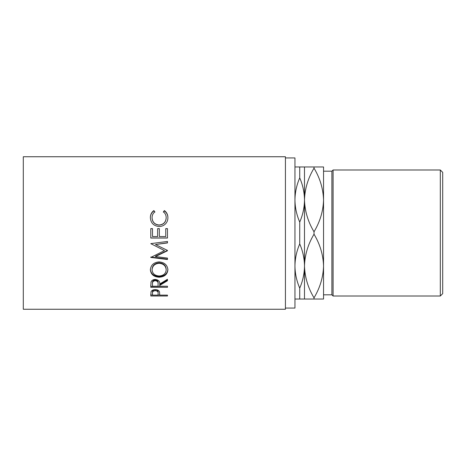 <?xml version="1.0" encoding="UTF-8"?>
<svg xmlns="http://www.w3.org/2000/svg" width="466" height="466" viewBox="0 0 466 466"><rect width="100%" height="100%" fill="white"/><g stroke="black" fill="none" stroke-linecap="round" stroke-linejoin="round"><path stroke-width="0.7" d="M440.318 169.991L442.7 172.373L442.7 293.627L440.318 296.009L440.318 169.991L333.085 169.991L333.085 296.009L331.891 294.815L331.891 171.185L333.085 169.991M440.318 296.009L333.085 296.009M331.891 171.185L323.55 171.185L323.55 299.038L294.955 299.038M331.891 294.815L323.55 294.815L323.55 266.022C323.212 277.154 320.037 287.761 314.02 297.838L314.02 299.038M285.425 308.061L294.955 308.061L294.955 157.939L285.425 157.939M150.786 295.986L151.036 291.733C151.683 290.394 153.087 289.701 155.26 289.648C157.496 289.701 158.912 290.429 159.494 291.821L159.768 295.129L167.469 295.129L167.469 295.986L150.786 295.986M159.768 285.361L159.768 286.24L167.469 286.24L167.469 287.301L150.786 287.301L151.013 282.076C151.613 280.416 153.023 279.542 155.248 279.454C158.481 279.868 159.989 281.388 159.768 283.998L167.469 279.285L167.469 280.742L159.768 285.361L159.768 284.545L167.469 279.996L167.469 279.285M150.361 269.896C150.792 265.061 153.71 262.393 159.122 261.892C164.486 262.393 167.41 265.02 167.894 269.773C167.44 274.375 164.539 276.856 159.203 277.218C153.844 276.909 150.897 274.468 150.361 269.896M167.469 250.76L167.469 250.428L155.463 244.522L167.469 242.937L167.469 241.446L150.786 243.642L164.475 250.603L150.786 257.43L167.469 259.504L167.469 258.082L155.44 256.574L167.469 250.76M150.786 238.039L150.786 228.631L152.499 228.631L152.499 236.542L157.63 236.542L157.63 228.631L159.343 228.631L159.343 236.542L165.756 236.542L165.756 228.631L167.469 228.631L167.469 238.039L150.786 238.039M153.85 210.574L154.852 211.832C152.988 213.346 152.062 215.309 152.073 217.715C152.382 222.119 154.741 224.548 159.145 225.008C163.589 224.536 165.937 222.072 166.187 217.616C166.164 215.263 165.238 213.335 163.403 211.832L164.399 210.574C166.735 212.339 167.9 214.68 167.894 217.605C167.952 220.302 166.979 222.567 164.981 224.396C163.263 225.824 161.283 226.523 159.034 226.499C153.629 225.969 150.739 223.01 150.361 217.622C150.349 214.68 151.508 212.333 153.85 210.574L154.852 212.164M285.425 309.255L285.425 156.745L23.3 156.745L23.3 309.255L285.425 309.255M294.955 199.978C295.054 192.365 296.644 184.996 299.725 177.866C302.801 184.996 304.391 192.371 304.49 199.978C304.391 207.597 302.801 214.966 299.725 222.096C296.644 214.966 295.054 207.591 294.955 199.978M304.49 166.962L304.49 199.978C304.828 188.846 308.009 178.239 314.02 168.162C320.002 178.105 323.177 188.713 323.55 199.978L323.55 166.962L299.725 166.962L299.725 177.866M299.725 166.962L294.955 166.962M294.955 266.022C295.054 258.403 296.644 251.034 299.725 243.904C302.801 251.034 304.391 258.409 304.49 266.022C304.391 273.635 302.801 281.004 299.725 288.134C296.644 281.004 295.054 273.629 294.955 266.022M299.725 222.096L299.725 243.904M299.725 288.134L299.725 299.038M323.55 199.978C323.212 211.115 320.037 221.723 314.02 231.8C308.038 221.857 304.863 211.249 304.49 199.978L304.49 299.038M314.02 297.838C308.038 287.895 304.863 277.287 304.49 266.022C304.828 254.885 308.009 244.277 314.02 234.2C320.002 244.143 323.177 254.751 323.55 266.022M314.02 231.8L314.02 234.2M314.02 166.962L314.02 168.162M152.073 217.715L152.073 217.954C152.382 222.288 154.741 224.682 159.145 225.136C163.589 224.67 165.937 222.241 166.187 217.855L166.187 217.616M163.403 212.164L164.399 210.929C166.735 212.665 167.9 214.966 167.894 217.843M164.399 210.574L164.399 210.929M150.361 217.867C150.349 214.966 151.508 212.653 153.85 210.929M150.786 228.701L152.499 228.701M157.63 228.701L159.343 228.701M165.756 228.701L167.469 228.701M167.469 237.957L150.786 237.957M167.469 250.428L155.44 256.207L155.44 256.574M167.469 241.446L167.469 242.78L155.463 244.522M164.475 250.603L150.786 243.642M167.469 258.082L167.469 259.09L150.786 257.046L150.786 257.43M167.894 269.202C167.44 273.728 164.545 276.175 159.203 276.53C153.844 276.221 150.897 273.816 150.361 269.319M159.203 277.218L159.203 276.53M166.187 269.831L166.187 269.255C165.861 265.375 163.502 263.22 159.116 262.801C154.77 263.249 152.423 265.399 152.073 269.255L152.073 269.831C152.458 273.624 154.834 275.674 159.197 275.988C163.514 275.656 165.844 273.6 166.187 269.831C165.861 265.888 163.502 263.704 159.116 263.273C154.77 263.727 152.423 265.911 152.073 269.831M159.116 262.801L159.116 263.273M150.786 284.907L150.786 286.45L167.469 286.24M158.085 283.206L158.085 284.004L158.085 283.206C158.382 281.4 157.438 280.287 155.248 279.885C153.104 280.282 152.19 281.371 152.499 283.159L152.499 286.24L158.061 286.24L158.085 284.004C158.382 282.163 157.438 281.039 155.248 280.631L155.248 279.885M155.248 280.631C153.104 281.033 152.19 282.14 152.499 283.957M167.469 295.986L167.469 295.129M159.768 295.001L158.061 295.001M152.499 295.001L150.786 295.001L150.786 294.087M158.096 292.45L158.096 292.438C158.388 290.965 157.444 290.062 155.271 289.736C153.133 290.044 152.207 290.924 152.499 292.368L152.499 295.129L158.061 295.129L158.096 293.394C158.388 291.885 157.444 290.97 155.271 290.638L155.271 289.736M155.271 290.638C153.133 290.953 152.207 291.844 152.499 293.312"/></g></svg>
